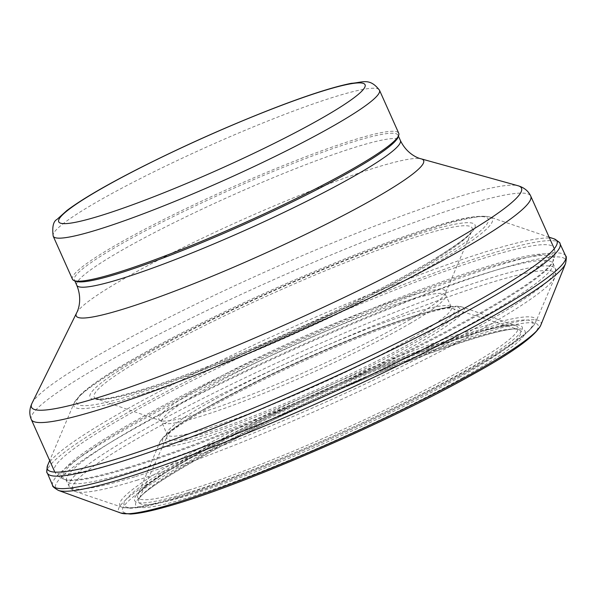 <?xml version="1.0" encoding="UTF-8"?>
<svg xmlns="http://www.w3.org/2000/svg" width="596" height="596" viewBox="0 0 596 596"><rect width="100%" height="100%" fill="white"/><g stroke="black" fill="none" stroke-linecap="round" stroke-linejoin="round"><path stroke-width="0.45" stroke-dasharray="2.98 2.23" d="M76.087 281.342A177.265 18.61 155.9 0 1 74.381 279.956A177.265 18.61 155.9 0 1 228.596 190.586A177.265 18.61 155.9 0 1 398.009 135.188A177.265 18.61 155.9 0 1 397.905 137.385M72.451 279.226A178.726 18.759 155.9 0 1 227.94 189.118A178.726 18.759 155.9 0 1 398.746 133.266M141.647 394.403A229.244 24.063 -24.1 0 0 452.088 253.524A229.244 24.063 -24.1 0 0 490.024 217.063A229.244 24.063 -24.1 0 0 273.311 290.557A229.244 24.063 -24.1 0 0 74.075 403.12A229.244 24.063 -24.1 0 0 141.647 394.403M553.982 238.81A279.137 29.301 -24.1 0 0 290.215 328.344A279.137 29.301 -24.1 0 0 47.665 465.297M449.034 252.868A225.407 23.661 -24.1 0 0 409.735 234.608A225.407 23.661 -24.1 0 0 125.227 363.836A225.407 23.661 -24.1 0 0 143.889 391.475A225.407 23.661 -24.1 0 0 449.034 252.868M438.701 256.407A210.91 22.141 -24.1 0 0 401.056 239.719A210.91 22.141 -24.1 0 0 134.942 360.707A210.91 22.141 -24.1 0 0 153.284 386.171A210.91 22.141 -24.1 0 0 438.701 256.407M436.265 258.94A207.028 21.732 -24.1 0 0 471.913 230.823A207.028 21.732 -24.1 0 0 274.279 292.718A207.028 21.732 -24.1 0 0 96.41 398.798A207.028 21.732 -24.1 0 0 156.048 386.275A207.028 21.732 -24.1 0 0 436.265 258.94M410.033 319.575A157.016 16.487 -24.1 0 0 445.45 293.18A157.016 16.487 -24.1 0 0 295.519 340.204A157.016 16.487 -24.1 0 0 160.54 420.627A157.016 16.487 -24.1 0 0 196.389 414.153A157.016 16.487 -24.1 0 0 410.033 319.575M409.586 323.725A155.444 16.316 -24.1 0 0 445.607 295.042A155.444 16.316 -24.1 0 0 297.061 343.646A155.444 16.316 -24.1 0 0 161.821 421.983A155.444 16.316 -24.1 0 0 198.066 417.118A155.444 16.316 -24.1 0 0 409.586 323.725M412.298 337.805A155.802 16.353 -24.1 0 0 451.463 307.26A155.802 16.353 -24.1 0 0 302.589 355.998A155.802 16.353 -24.1 0 0 167.022 434.499A155.802 16.353 -24.1 0 0 200.39 430.521A155.802 16.353 -24.1 0 0 412.298 337.805M414.183 341.15A157.56 16.539 -24.1 0 0 452.818 308.572A157.56 16.539 -24.1 0 0 303.982 359.12A157.56 16.539 -24.1 0 0 167.096 436.376A157.56 16.539 -24.1 0 0 199.943 434.685A157.56 16.539 -24.1 0 0 414.183 341.15M459.069 377.439A209.323 21.977 -24.1 0 0 518.49 329.551A209.323 21.977 -24.1 0 0 320.804 396.727A209.323 21.977 -24.1 0 0 138.965 499.321A209.323 21.977 -24.1 0 0 175.589 499.083A209.323 21.977 -24.1 0 0 459.069 377.439M462.123 378.087A213.226 22.387 -24.1 0 0 478.685 336.837A213.226 22.387 -24.1 0 0 209.442 452.371A213.226 22.387 -24.1 0 0 173.347 502.011A213.226 22.387 -24.1 0 0 462.123 378.087M472.449 374.556A227.59 23.892 -24.1 0 0 487.357 331.726A227.59 23.892 -24.1 0 0 199.727 455.5A227.59 23.892 -24.1 0 0 163.952 507.315A227.59 23.892 -24.1 0 0 472.449 374.556M540.803 325.17A231.337 24.287 -24.1 0 0 319.851 394.589A231.337 24.287 -24.1 0 0 120.824 513.037M565.537 263.588A279.457 29.338 -24.1 0 0 298.693 347.282A279.457 29.338 -24.1 0 0 58.43 490.426M565.701 255.967A281.029 29.502 -24.1 0 0 297.143 343.84A281.029 29.502 -24.1 0 0 52.642 485.464M559.979 243.682A280.82 29.48 -24.1 0 0 291.615 331.473A280.82 29.48 -24.1 0 0 47.3 473.015M53.2 236.18A178.726 18.759 155.9 0 1 208.682 146.08A178.726 18.759 155.9 0 1 379.496 90.227M121.748 461.386A273.557 28.72 155.9 0 1 54.392 471.093A273.557 28.72 155.9 0 1 292.375 333.179A273.557 28.72 155.9 0 1 553.818 247.69A273.557 28.72 155.9 0 1 401.473 345.352A273.557 28.72 155.9 0 1 121.748 461.386M127.753 467.532A269.653 28.31 155.9 0 1 64.77 479.482A269.653 28.31 155.9 0 1 295.951 341.158A269.653 28.31 155.9 0 1 553.155 261.018A269.653 28.31 155.9 0 1 388.994 360.267A269.653 28.31 155.9 0 1 127.753 467.532M31.327 419.539A273.557 28.72 155.9 0 1 269.317 281.617A273.557 28.72 155.9 0 1 530.76 196.136M32.042 403.157A268.349 28.168 155.9 0 1 265.004 271.977A268.349 28.168 155.9 0 1 518.066 185.751M76.556 313.027A190.295 19.981 155.9 0 1 241.752 219.999A190.295 19.981 155.9 0 1 421.208 158.856M76.75 285.253A177.265 18.61 155.9 0 1 230.965 195.883A177.265 18.61 155.9 0 1 400.378 140.485M202.58 435.832A162.85 17.098 155.9 0 1 277.259 371.852A162.85 17.098 155.9 0 1 453.571 317.661A162.85 17.098 155.9 0 1 202.58 435.832M200.539 438.85A166.917 17.522 155.9 0 1 159.564 442.634A166.917 17.522 155.9 0 1 304.653 360.617A166.917 17.522 155.9 0 1 462.496 307.126A166.917 17.522 155.9 0 1 378.773 364.283A166.917 17.522 155.9 0 1 200.539 438.85M188.984 490.068A208.28 21.866 155.9 0 1 137.907 494.68A208.28 21.866 155.9 0 1 318.897 392.459A208.28 21.866 155.9 0 1 515.741 325.669A208.28 21.866 155.9 0 1 411.709 396.869A208.28 21.866 155.9 0 1 188.984 490.068M186.958 493.004A212.28 22.283 155.9 0 1 284.307 409.601A212.28 22.283 155.9 0 1 514.139 338.96A212.28 22.283 155.9 0 1 186.958 493.004M179.254 497.295A223.828 23.497 155.9 0 1 281.901 409.355A223.828 23.497 155.9 0 1 524.234 334.87A223.828 23.497 155.9 0 1 179.254 497.295M175.947 497.34A227.821 23.915 155.9 0 1 122.262 507.293A227.821 23.915 155.9 0 1 318.048 390.566A227.821 23.915 155.9 0 1 535.566 322.414A227.821 23.915 155.9 0 1 398.001 406.062A227.821 23.915 155.9 0 1 175.947 497.34M137.706 479.989A264.4 27.759 155.9 0 1 75.461 491.558A264.4 27.759 155.9 0 1 302.619 356.073A264.4 27.759 155.9 0 1 555.025 277.036A264.4 27.759 155.9 0 1 395.223 374.139A264.4 27.759 155.9 0 1 137.706 479.989M134.718 476.8A266.263 27.952 155.9 0 1 69.158 486.254A266.263 27.952 155.9 0 1 300.801 352.012A266.263 27.952 155.9 0 1 555.271 268.803A266.263 27.952 155.9 0 1 406.993 363.865A266.263 27.952 155.9 0 1 134.718 476.8M132.267 471.324A266.263 27.952 155.9 0 1 66.715 480.771A266.263 27.952 155.9 0 1 298.35 346.537A266.263 27.952 155.9 0 1 552.82 263.328A266.263 27.952 155.9 0 1 404.542 358.39A266.263 27.952 155.9 0 1 132.267 471.324M129.064 468.039A268.349 28.168 155.9 0 1 66.387 479.929A268.349 28.168 155.9 0 1 296.45 342.275A268.349 28.168 155.9 0 1 552.41 262.523A268.349 28.168 155.9 0 1 389.046 361.288A268.349 28.168 155.9 0 1 129.064 468.039M549.125 237.186L490.024 217.063C480.264 214.702 462.414 217.644 436.458 225.891C392.481 239.391 338.439 260.377 274.324 288.837C232.649 307.476 194.847 325.811 160.927 343.847C119.573 365.907 92.566 383.042 79.909 395.237L74.075 403.12L49.692 460.589M153.82 385.932C129.064 393.978 111.69 398.344 101.7 399.015L96.41 398.798L160.54 420.627L161.821 421.983L167.022 434.499L167.096 436.376L138.965 499.321C139.941 490.158 226.137 439.349 320.797 397.994C415.017 354.791 510.981 324.142 518.49 329.551L452.818 308.572L451.463 307.26L445.607 295.042L445.45 293.18L471.913 230.823C470.81 234.392 459.523 243.026 438.06 256.712C376.411 295.378 233.245 360.476 153.82 385.932M54.392 471.093C56.113 475.057 59.578 477.85 64.77 479.482L66.387 479.929L65.895 479.758L69.158 486.254C68.987 487.431 71.088 489.204 75.461 491.558L122.262 507.293L130.084 508.246C140.336 507.956 156.502 504.402 178.599 497.571C241.35 478.581 352.169 431.683 431.795 390.462C493.51 358.792 528.101 336.114 535.566 322.414L555.025 277.036C556.187 272.208 556.269 269.459 555.271 268.803L552.611 262.039L552.41 262.523L553.155 261.018C555.398 256.056 555.621 251.616 553.818 247.69M74.381 279.956L74.783 280.858M398.009 135.188L398.411 136.089M159.564 442.634C166.463 428.345 209.062 405.153 268.2 376.121C309.168 356.579 348.31 339.869 385.612 325.997C405.556 318.637 422.117 313.265 435.281 309.883C453.131 305.554 458.562 305.711 462.496 307.126L515.741 325.669C509.185 323.375 482.924 330.087 436.95 345.807C386.342 364.014 331.905 386.983 273.639 414.704C228.387 436.436 192.717 455.515 166.649 471.95C148.367 483.997 138.786 491.573 137.907 494.68L159.564 442.634"/><path stroke-width="0.89" d="M379.496 90.227L398.746 133.266A178.726 18.759 155.9 0 1 398.642 135.486L397.905 137.385A177.265 18.61 155.9 0 1 291.317 202.387A177.265 18.61 155.9 0 1 118.023 273.661A177.265 18.61 155.9 0 1 76.087 281.342L74.172 280.627A178.726 18.759 155.9 0 1 72.451 279.226L53.2 236.18C52.016 226.897 53.312 221.287 57.074 219.35L66.834 210.574C81.779 199.347 105.946 185.237 139.33 168.243C181.288 147.041 224.327 127.73 268.446 110.32C304.757 96.105 332.382 87.105 351.32 83.321C362.711 82.591 369.55 77.383 379.496 90.227A178.726 18.759 155.9 0 1 279.964 154.029A178.726 18.759 155.9 0 1 97.2 229.84A178.726 18.759 155.9 0 1 53.2 236.18M398.642 135.486A178.726 18.759 155.9 0 1 291.176 201.023A178.726 18.759 155.9 0 1 116.458 272.886A178.726 18.759 155.9 0 1 74.172 280.627M120.824 513.037A231.337 24.287 -24.1 0 0 161.188 507.211A231.337 24.287 -24.1 0 0 474.893 372.023A231.337 24.287 -24.1 0 0 540.803 325.17C535.268 336.122 512.657 352.504 472.971 374.318C387.713 422.586 232.783 489.286 163.289 507.591C149.194 511.465 138.265 513.625 130.502 514.05L120.824 513.037L58.43 490.426C54.042 487.811 52.113 486.157 52.642 485.464L47.3 473.015C46.466 473.12 46.585 470.542 47.665 465.297A279.137 29.301 -24.1 0 0 117.293 458.793A279.137 29.301 -24.1 0 0 496.967 289.812A279.137 29.301 -24.1 0 0 553.982 238.81L549.125 237.186M58.43 490.426A279.457 29.338 -24.1 0 0 120.846 479.333A279.457 29.338 -24.1 0 0 501.124 311.38A279.457 29.338 -24.1 0 0 565.537 263.588C566.513 258.575 566.572 256.027 565.701 255.967L559.979 243.682C560.612 243.131 558.608 241.499 553.982 238.81M52.642 485.464A281.029 29.502 -24.1 0 0 119.17 476.368A281.029 29.502 -24.1 0 0 501.571 307.238A281.029 29.502 -24.1 0 0 565.701 255.967M47.3 473.015A280.82 29.48 -24.1 0 0 116.846 462.965A280.82 29.48 -24.1 0 0 498.859 293.157A280.82 29.48 -24.1 0 0 559.979 243.682M100.054 215.826A167.781 17.612 155.9 0 1 176.997 149.909A167.781 17.612 155.9 0 1 358.65 94.079A167.781 17.612 155.9 0 1 100.054 215.826M398.411 136.089L400.378 140.485C406.837 153.939 417.803 158.163 421.208 158.856L518.066 185.751C524.152 187.569 528.384 191.025 530.76 196.136A273.557 28.72 155.9 0 1 378.415 293.798A273.557 28.72 155.9 0 1 98.683 409.832A273.557 28.72 155.9 0 1 31.327 419.539L54.392 471.093M518.066 185.751A268.349 28.168 155.9 0 1 386.066 276.909A268.349 28.168 155.9 0 1 97.617 397.741A268.349 28.168 155.9 0 1 32.042 403.157C29.346 408.908 29.107 414.369 31.327 419.539M421.208 158.856A190.295 19.981 155.9 0 1 327.606 223.5A190.295 19.981 155.9 0 1 123.052 309.182A190.295 19.981 155.9 0 1 76.556 313.027L32.042 403.157M400.378 140.485A177.265 18.61 155.9 0 1 301.658 203.772A177.265 18.61 155.9 0 1 120.392 278.965A177.265 18.61 155.9 0 1 76.75 285.253C82.472 299.036 78.307 310.024 76.556 313.027M47.665 465.297L49.692 460.589M540.803 325.17L565.537 263.588M530.76 196.136L553.818 247.69M74.783 280.858L76.75 285.253"/></g></svg>
